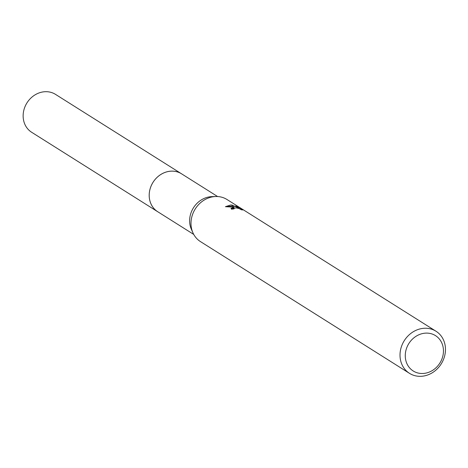 <?xml version="1.0" encoding="UTF-8"?>
<svg xmlns="http://www.w3.org/2000/svg" width="468" height="468" viewBox="0 0 468 468"><rect width="100%" height="100%" fill="white"/><g stroke="black" fill="none" stroke-linecap="round" stroke-linejoin="round"><path stroke-width="0.7" d="M193.74 234.427L157.722 211.723A22.388 19.638 -57.8 0 1 150.749 186.931A22.388 19.638 -57.8 0 1 172.932 171.159A22.388 19.638 -57.8 0 1 181.602 173.839A22.4 19.65 -57.8 0 1 182.093 174.149M158.067 211.945A22.394 19.644 -57.8 0 1 150.661 187.147A22.394 19.644 -57.8 0 1 172.926 171.153A22.394 19.644 -57.8 0 1 181.947 174.061M409.477 373.335L200.462 241.599A24.88 21.82 -57.8 0 1 192.927 232.789A24.88 21.82 -57.8 0 1 215.789 196.513A24.88 21.82 -57.8 0 1 217.357 196.525A24.88 21.82 -57.8 0 1 226.992 199.508L436.006 331.239A24.88 21.82 -57.8 0 1 443.752 358.786A24.88 21.82 -57.8 0 1 419.106 376.313A24.88 21.82 -57.8 0 1 409.477 373.335A24.88 21.82 -57.8 0 1 401.731 345.782A24.88 21.82 -57.8 0 1 426.371 328.261A24.88 21.82 -57.8 0 1 436.006 331.239M234.205 207.143L225.412 206.692L230.765 204.978L232.274 205.136L238.896 208.055L235.661 206.019L238.932 207.412L242.921 209.927L241.5 209.828L238.984 208.506L236.012 207.845L233.678 208.389L234.029 208.88A24.88 21.82 122.2 0 0 231.601 209.225L231.034 208.359L234.205 207.143M427.407 333.122A20.896 18.328 -57.8 0 1 443.208 354.165A20.896 18.328 -57.8 0 1 421.305 373.487A20.896 18.328 -57.8 0 1 405.51 352.445A20.896 18.328 -57.8 0 1 427.407 333.122M238.844 208.02L238.932 207.412M237.124 208.003L237.188 207.57M233.912 208.108L231.174 208.851M234.006 206.885L232.128 206.101L226.682 206.569M238.832 208.459L238.896 208.055M232.128 206.101L232.274 205.136M192.927 232.789L191.365 229.273A22.388 19.638 -57.8 0 1 211.945 196.624L215.789 196.513M158.213 212.033A22.4 19.65 -57.8 0 1 157.71 211.729L31.654 132.274A22.388 19.638 -57.8 0 1 23.4 112.414A22.388 19.638 -57.8 0 1 55.534 94.39L217.614 196.542M157.71 211.729A22.4 19.65 -57.8 0 1 149.45 191.862A22.4 19.65 -57.8 0 1 181.602 173.827M233.678 208.395L233.602 208.921"/></g></svg>
